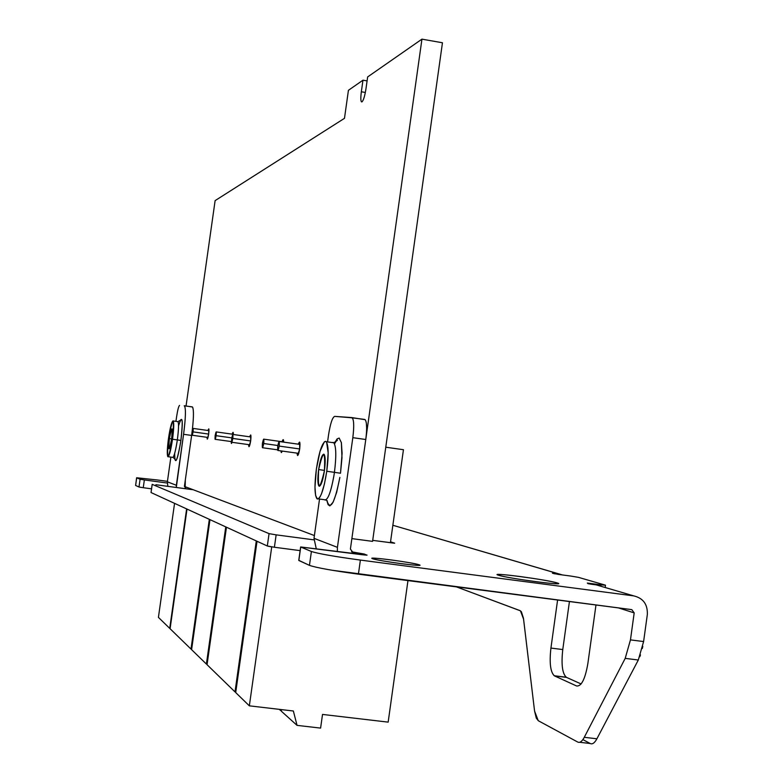 <?xml version="1.0" encoding="UTF-8"?>
<svg xmlns="http://www.w3.org/2000/svg" width="783" height="783" viewBox="0 0 783 783"><rect width="100%" height="100%" fill="white"/><g stroke="black" fill="none" stroke-linecap="round" stroke-linejoin="round"><path stroke-width="1.17" d="M390.541 541.816L394.671 543.216L372.718 540.358L392.939 543.04L394.671 543.177L390.541 541.816M556.938 583.746L557.056 582.895L558.279 583.413C558.152 584.138 550.801 583.58 536.208 581.72C517.602 579.185 504.996 577.002 498.37 575.192L497.381 574.751C497.606 574.027 505.015 574.595 519.599 576.464C537.578 578.911 550.067 581.055 557.056 582.895L556.938 583.746M185.219 485L184.622 484.912L185.219 485M184.729 484.207L185.238 484.276L184.729 484.207M419.101 565.336L419.747 565.081C419.561 565.678 413.316 565.209 401.043 563.643C386.391 561.646 376.868 559.992 372.483 558.67L372.023 558.436C372.287 557.839 378.561 558.318 390.825 559.884C405.095 561.822 414.55 563.466 419.179 564.797L419.101 565.336M184.279 405.741L192.481 407.003C193.998 409.949 193.714 419.424 191.629 435.436L184.416 486.36L185.874 488.298L184.416 486.36L191.629 435.436L183.574 434.311L191.629 435.436C193.636 420.138 193.978 410.732 192.647 407.219M190.709 406.749L192.178 406.857L190.709 406.749M167.826 486.341L167.376 481.819L176.361 485.274L176.292 487.486L183.574 434.311C185.669 418.288 185.982 408.814 184.514 405.868L184.23 405.731C186.011 407.542 185.796 417.075 183.574 434.311L176.361 485.274L167.376 481.819L170.88 457.106L167.376 481.819L167.836 486.341M274.393 547.248L300.134 550.625L274.393 547.248L276.145 534.858L313.875 539.849L276.145 534.858L274.393 547.248L267.316 545.996L269.058 533.634L276.145 534.858L269.058 533.634L267.316 545.996L151.041 492.546L152.205 484.354L269.058 533.634L152.205 484.354L151.021 492.536L267.316 545.996M155.856 484.726L190.171 489.355L155.856 484.726M193.098 489.708L190.171 489.355L193.098 489.708M188.204 488.612L191.473 489.091L188.204 488.612M185.15 488.015L185.874 488.298L185.15 488.015M169.382 438.588L171.634 438.901L169.382 438.588C170.303 432.588 171.144 429.338 171.908 428.849L171.996 428.898C172.495 429.955 172.368 433.342 171.614 439.048C170.684 445.106 169.842 448.356 169.079 448.786L169.001 448.737C168.502 447.661 168.629 444.284 169.382 438.588C168.306 451.566 169.059 451.722 171.614 439.048C172.681 426.069 171.927 425.913 169.382 438.588M184.514 405.868L192.178 406.857M178.544 425.825C182.429 413.923 183.212 418.788 180.902 440.428L177.33 439.909C178.671 429.622 178.886 423.534 177.966 421.636L177.966 421.636C178.886 423.534 178.671 429.622 177.33 439.909L172.524 439.243C173.875 428.957 174.1 422.859 173.2 420.96L173.033 420.872C171.653 421.802 170.136 427.645 168.492 438.402C173.102 415.607 174.443 415.881 172.524 439.243C167.885 462.029 166.544 461.755 168.492 438.402C167.151 448.639 166.926 454.737 167.826 456.685L167.953 456.763C169.324 456.029 170.841 450.186 172.524 439.243L177.33 439.909L176.997 442.092C175.382 451.83 173.953 456.939 172.72 457.419M168.169 456.724L172.583 457.341C173.806 457.448 175.275 452.368 176.997 442.092L177.33 439.909L180.902 440.428L180.521 443.012C176.899 462.205 174.942 465.709 174.648 453.514M175.94 421.352L176.557 417.026C177.643 409.93 178.651 406.054 179.581 405.398C178.651 406.054 177.643 409.93 176.557 417.026L175.94 421.352M174.687 458.564C175.95 463.957 178.025 457.918 180.902 440.428C183.016 422.409 182.684 415.979 179.904 421.156M143.26 487.711L151.55 488.827L143.26 487.711L144.356 479.93L167.288 483.033L144.356 479.93L143.26 487.711L138.992 487.006L140.088 479.245L144.356 479.93L140.088 479.245L138.992 487.006L135.616 485.46L136.702 477.816L140.088 479.245L136.702 477.816L135.616 485.46L136.614 477.757L157.138 479.95L136.614 477.757M558.69 573.89L392.86 525.266L562.517 574.967L554.021 573.645L558.69 573.89M552.397 573.166L554.511 573.792L552.397 573.166M557.594 574.311L570.699 576.043L557.594 574.311M578.471 577.355L570.699 576.043L578.471 577.355L605.19 585.097L578.471 577.355M600.796 586.232L600.982 584.862L605.494 585.214L600.982 584.862L600.796 586.232M587.309 583.061L600.982 584.862L587.309 583.061M587.935 583.648L591.224 584.216L587.935 583.648M643.606 641.551L647.326 614.596C647.766 604.388 643.235 598.153 633.731 595.883C643.235 598.153 647.776 604.388 647.326 614.596L643.606 641.551L630.462 639.887L625.206 658.366L630.462 639.887L643.606 641.551L638.311 660.01L625.206 658.366L584.275 737.302L625.206 658.366L638.311 660.01L596.9 738.79L584.275 737.302C582.023 741.501 579.831 743.087 577.697 742.039L538.361 720.761L536.306 718.168L534.564 711.033L523.445 618.169L521.38 611.748L520.059 610.642L456.489 586.898L520.45 610.828L523.582 619.187L534.564 711.033L538.234 720.683L577.697 742.039C579.831 743.087 582.023 741.501 584.275 737.302L596.9 738.79C594.63 742.989 592.408 744.564 590.235 743.517L582.885 739.602L590.235 743.517L579.684 742.274L590.235 743.517M596.098 584.852L591.224 584.216L596.098 584.852L633.731 595.883L360.386 560.08L358.408 574.164L360.386 560.08C334.674 556.576 318.348 553.708 311.399 551.496L309.451 565.365L311.399 551.496L300.731 547.004L298.842 560.491L300.731 547.004L361.736 554.687L366.924 555.176L364.281 554.041L364.154 554.981L364.281 554.041L356.5 552.69L356.314 553.972L356.5 552.69L367.07 555.108L300.643 546.955L311.399 551.496C318.348 553.708 334.684 556.576 360.386 560.08L633.731 595.883L600.414 586.115M331.62 570.181L631.822 609.644L634.191 612.893L630.462 639.887L634.191 612.893L631.822 609.644L358.408 574.164C332.697 570.67 316.381 567.744 309.451 565.365L298.852 560.364M634.191 612.893L618.472 607.911L634.191 612.893M595.98 604.995L587.886 663.397C585.204 679.018 581.426 686.544 576.572 685.977L554.53 675.915L566.5 677.383L581.113 683.96L566.5 677.383C562.36 673.918 561.117 664.64 562.771 649.557L569.437 601.55L562.771 649.557C561.147 664.121 562.282 673.351 566.197 677.226L554.227 675.749C550.39 671.883 549.284 662.653 550.929 648.07L562.771 649.557L550.929 648.07C549.255 663.172 550.459 672.45 554.53 675.915L576.572 685.977C581.436 686.554 585.204 679.027 587.886 663.397L595.98 604.995M167.445 481.349L157.138 479.95L167.445 481.349M596.9 738.79L638.311 660.01M639.819 656.702L640.484 654.931M642.334 648.481L642.804 646.308M557.594 600.013L550.929 648.07L557.594 600.013M135.616 485.46L138.992 487.006M139.462 487.124L141.694 487.486M268.197 546.24L271.897 546.896M298.754 560.393L300.643 546.955M298.842 560.491L309.451 565.365M356.5 552.69L351.567 551.751L352.741 552.201L350.402 549.059L352.741 552.201L356.5 552.69M419.179 564.797C413.091 562.448 365.416 556.204 372.483 558.67C377.983 560.98 427.264 567.421 419.179 564.797M557.056 582.895C547.043 579.626 487.163 571.766 498.37 575.192C507.531 578.412 569.936 586.575 557.056 582.895M351.861 417.593L351.763 417.574C353.916 418.915 354.268 425.609 352.82 437.677L337.424 547.346L314.012 538.322L319.533 499.045L314.012 538.322L316.254 548.707L314.012 538.322L337.424 547.346L337.365 551.486L337.424 547.346L352.82 437.677L365.778 439.508L350.402 549.059L365.778 439.508L352.82 437.677C354.151 427.019 353.985 420.412 352.311 417.848L334.674 416.37C332.393 417.368 330.357 423.515 328.557 434.829L327.568 441.896L328.557 434.829C330.357 423.515 332.393 417.359 334.674 416.37L351.763 417.574L365.162 419.688C366.894 422.252 367.1 428.859 365.778 439.508M361.824 419.208L364.594 419.414L361.824 419.208M325.552 441.338C322.146 442.669 319.082 451.928 316.371 469.115C314.375 484.941 314.551 494.807 316.9 498.683L317.448 499.025C320.834 498.184 323.947 488.935 326.775 471.268C328.762 455.334 328.586 445.478 326.247 441.71L325.552 441.338M334.429 472.335L326.775 471.268L334.429 472.335C336.416 456.401 336.21 446.555 333.812 442.777C336.21 446.555 336.416 456.401 334.429 472.335L340.507 473.235L334.429 472.335L333.891 475.858L334.429 472.335M333.108 442.405L333.812 442.777L332.344 442.571L333.108 442.405M334.791 442.689L337.111 438.881L339.176 438.069L341.378 442.659L342.102 453.357L340.507 473.235L341.975 457.849L341.368 442.591L339.156 438.069L337.101 438.891L334.791 442.689M326.883 500.562L328.087 504.663L329.839 505.896L333.147 502.138L336.651 492.38L339.871 477.395C334.605 503.547 330.279 511.26 326.883 500.562M318.338 498.879L324.456 499.711C327.597 500.875 330.739 492.928 333.891 475.858C331.052 491.528 328.097 499.593 325.014 500.053M316.371 469.115L320.012 451.419L324.319 441.876L325.581 441.338L326.638 442.248L328.165 452.858L326.775 471.268L324.446 483.914L321.539 493.691L320.071 496.843L318.671 498.654L317.428 499.025L315.618 495.512L314.972 487.153L316.371 469.115M324.416 470.779C325.346 449.765 323.418 449.364 318.632 469.585C317.653 490.598 319.581 491 324.416 470.779C322.85 480.537 321.138 485.675 319.249 486.204L318.926 486.008C317.624 483.865 317.526 478.393 318.632 469.585C320.159 459.973 321.862 454.835 323.751 454.16L324.123 454.355C325.425 456.469 325.522 461.941 324.416 470.779M324.465 470.387L318.632 469.585L324.465 470.387M366.327 434.741L366.513 432.363M366.65 428.193L366.356 423.143M352.311 417.848L364.594 419.414M186.628 508.911L169.725 628.377L158.42 617.376L174.56 503.361L158.42 617.376L169.725 628.377L186.628 508.911M209.325 519.344L190.993 649.078L170.087 628.729L187.01 509.087L170.087 628.729L190.993 649.078L209.325 519.344M191.678 649.156L190.993 649.078L191.678 649.156M388.162 722.132L407.963 580.595L388.162 722.132L322.518 714.429L320.599 728.102L297.051 725.371L293.361 711.003L249.346 705.835L235.703 692.573L257.03 541.268L235.703 692.573L249.346 705.835L271.73 546.867L249.346 705.835L293.361 711.003L297.051 725.371L281.489 711.346L281.028 709.555L281.489 711.346L297.051 725.371L320.599 728.102L322.518 714.429L388.162 722.132M256.286 540.926L235.008 691.898L207.055 664.698L226.463 527.223L207.055 664.698L235.008 691.898L256.286 540.926M281.332 710.7L280.402 709.486L280.696 710.631L279.277 709.349L281.332 710.7M235.791 691.986L235.008 691.898L235.791 691.986M225.758 526.9L206.399 664.062L191.6 649.665L209.971 519.638L191.6 649.665L206.399 664.062L225.758 526.9M207.133 664.15L206.399 664.062L207.133 664.15M279.228 446.095C277.916 451.84 277.436 451.762 277.779 445.86C279.081 440.105 279.57 440.193 279.228 446.095L279.139 441.455L277.779 445.86L277.867 450.499L279.228 446.095L299.693 448.953L279.228 446.095M390.414 542.707L403.441 449.706L390.414 542.707M385.774 447.21L403.441 449.706L385.774 447.21M263.754 443.54C262.52 449.05 262.08 448.972 262.422 443.325C263.656 437.824 264.096 437.893 263.754 443.54L263.695 439.116L262.422 443.325L262.481 447.759L263.754 443.54L277.828 445.517L263.763 443.511M232.825 438.451C231.739 443.462 231.377 443.393 231.729 438.265C232.815 433.253 233.177 433.312 232.825 438.451L232.835 434.418L231.729 438.265L231.719 442.287L232.825 438.451L250.668 440.946L232.835 438.421M193.088 431.893C192.178 436.268 191.904 436.229 192.246 431.756C193.156 427.381 193.44 427.42 193.088 431.893L193.156 428.399L192.246 431.756L192.187 435.26L193.088 431.893L208.669 434.076L193.088 431.873M216.147 435.7C215.139 440.438 214.806 440.389 215.159 435.534C216.167 430.787 216.499 430.846 216.147 435.7L216.177 431.893L215.159 435.534L215.129 439.341L216.147 435.7L231.788 437.883L216.157 435.671M208.669 434.085L207.28 439.116L207.025 437.315C207.201 440.31 207.749 439.224 208.669 434.085C209.208 428.849 208.983 427.655 207.984 430.493L208.787 428.859L208.669 434.085M232.15 442.326L231.396 443.481L231.151 441.553L231.416 443.491L232.15 442.326M232.189 434.154L233.04 432.363L233.363 434.516C233.344 431.805 232.952 431.687 232.189 434.154M250.668 440.946L248.965 446.702L248.593 444.617C248.886 448.072 249.581 446.848 250.668 440.946C251.255 434.947 250.922 433.567 249.689 436.806L250.707 434.957L250.668 440.946M282.311 451.077L281.381 452.594L280.911 450.891L281.283 452.545L282.311 451.077M282.105 441.72L283.201 439.645L283.681 442.131C283.583 438.999 283.055 438.862 282.105 441.72M299.693 448.962L297.589 455.549L297.051 453.132C297.52 457.125 298.401 455.735 299.693 448.962C300.32 442.052 299.86 440.457 298.303 444.176L299.625 442.082L299.693 448.962M351.87 538.616L372.571 541.366L442.454 42.771L421.939 39.15L367.648 76.93L365.994 88.645C364.858 95.849 363.527 100.253 362.02 101.868L361.443 101.839C360.66 100.655 360.62 97.307 361.345 91.777L362.969 80.189L348.425 90.309L344.481 118.331L215.119 200.614L186.051 405.986L215.119 200.614L344.481 118.331L348.425 90.309L362.969 80.189L367.09 80.894L362.969 80.189L361.345 91.777L365.348 92.463L361.345 91.777C360.483 98.707 360.718 102.074 362.02 101.868C363.527 100.253 364.858 95.849 365.994 88.645L367.648 76.93L421.939 39.15L442.454 42.771L372.571 541.366L351.87 538.616L421.939 39.15L351.87 538.616M185.179 486.713L314.404 535.562L185.179 486.713L185.326 479.969L185.179 486.713M152.186 484.334L151.021 492.536M173.2 420.96L177.966 421.636L180.746 420.001L180.041 421.058M174.873 458.907L172.926 457.389M605.494 585.214L605.181 587.514M554.237 675.749L566.197 677.226M326.247 441.71L333.812 442.777L337.316 440.398C337.473 439.214 336.533 440.379 334.507 443.892M327.363 500.905L325.806 499.965M318.926 486.008L319.728 486.116M300.036 444.421L279.218 441.504M298.783 453.377L277.955 450.479M283.681 441.945L263.773 439.155M277.593 449.834L262.559 447.739M251 436.992L232.884 434.448M249.894 444.803L231.778 442.278M208.983 430.63L193.186 428.418M208.024 437.452L192.217 435.25M233.363 434.32L216.225 431.913M231.514 441.602L215.178 439.322"/></g></svg>
